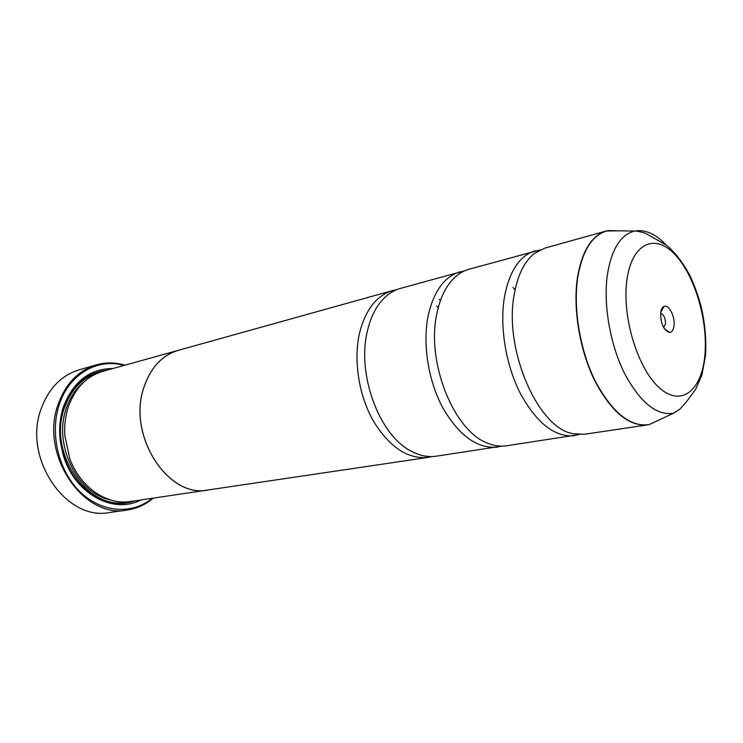 <?xml version="1.0" encoding="UTF-8"?>
<svg xmlns="http://www.w3.org/2000/svg" width="743" height="743" viewBox="0 0 743 743"><rect width="100%" height="100%" fill="white"/><g stroke="black" fill="none" stroke-linecap="round" stroke-linejoin="round"><path stroke-width="1.11" d="M619.616 230.813L606.288 230.989L544.721 248.153L534.468 253.409C524.502 261.322 517.787 274.826 514.314 293.922C503.41 348.578 537.728 427.94 572.779 433.643L584.286 434.274L647.515 424.912C628.708 426.482 611.025 411.576 594.474 380.193C579.67 349.842 572.853 308.791 577.385 277.966C581.89 251.236 591.521 235.568 606.288 230.989L619.16 230.804M540.068 249.917L468.824 269.319C463.093 270.926 457.855 274.158 453.128 279.015C445.401 287.114 439.986 298.602 436.903 313.5C425.86 361.943 454.131 431.822 488.067 443.339C494.364 445.856 500.457 446.682 506.345 445.809L579.317 434.562M464.626 270.824L400.403 288.405C392.341 290.671 385.32 295.77 379.32 303.683C373.887 311.011 369.912 320.14 367.395 331.081C356.649 373.803 379.088 434.766 410.6 450.825C419.303 455.626 427.792 457.419 436.076 456.221L501.896 446.144M440.478 300.441L439.15 299.299M515.085 289.854L513.004 287.439M96.367 364.869L79.306 369.773C61.567 375.234 48.899 388.115 41.292 408.418C22.132 457.632 65.997 521.67 109.648 512.503L127.229 510.042C83.42 519.292 39.11 454.038 58.27 404.034C65.867 383.416 78.572 370.358 96.367 364.869C105.84 362.24 115.369 362.333 124.982 365.166M674.012 325.657C675.211 316.592 668.793 304.091 664.056 306.422C662.227 307.24 661.084 309.413 660.648 312.952C660.731 323.948 663.713 330.459 669.601 332.502C671.997 332.214 673.474 329.929 674.012 325.657M663.62 327.552L665.514 323.948C665.459 317.985 663.824 314.456 660.601 313.37M124.072 365.417C98.03 357.838 69.368 373.766 59.394 404.266C49.456 433.197 58.418 470.923 80.16 491.894C101.837 513.004 132.273 514.76 152.324 498.274M153.244 498.135C145.619 504.627 136.953 508.593 127.229 510.042M209.953 489.702L130.489 501.506C106.881 505.528 79.9 487.139 69.656 458.217L64.855 435.63C64.204 425.433 65.384 415.783 68.402 406.672C75.21 387.985 86.68 376.209 102.822 371.342L180.215 349.804M140.826 499.974C113.159 514.834 73.622 493.213 63.025 454.196L60.434 442.001C58.799 429.519 59.839 417.687 63.545 406.514C73.408 381.363 89.857 368.704 112.88 368.537M134.771 500.875C107.995 511.286 73.148 489.721 63.359 453.992L60.824 442.057C59.226 429.835 60.239 418.244 63.87 407.303C72.405 384.893 86.773 372.522 106.983 370.181M535.174 250.818C519.84 255.546 509.633 270.74 504.562 296.383C499.389 325.936 505.714 364.971 520.462 393.716C536.975 423.445 554.984 437.441 574.488 435.723M208.086 490.018C168.382 498.897 127.007 435.593 143.808 387.595C150.523 367.655 162.048 355.21 178.376 350.269M460.242 271.715C444.444 276.563 433.754 291.228 428.163 315.71C422.414 343.898 428.247 380.815 442.847 407.898C459.239 435.89 477.47 448.967 497.531 447.119M438.221 307.751L436.643 306.107M396.586 289.714L392.638 290.569C376.543 295.482 365.5 309.655 359.528 333.068C353.334 360.011 358.739 395.035 373.153 420.631C389.369 447.091 407.684 459.341 428.107 457.4L432.054 456.574M428.107 457.4L208.077 489.971C168.401 498.85 127.053 435.584 143.845 387.614C150.55 367.683 162.067 355.247 178.385 350.315L392.638 290.569M673.251 413.34L679.715 409.337L686.095 402.251L695.587 389.425L701.949 374.909L705.488 355.628C706.5 339.737 705.005 323.205 701.011 306.023C697.965 294.925 694.157 284.523 689.606 274.817C682.334 261.917 674.718 252.1 666.74 245.376L646.614 233.896C643.614 232.113 634.578 230.655 634.503 231.082L608.015 230.599C592.515 234.454 582.401 250.224 577.683 277.919C573.085 309.19 580.199 350.956 595.412 381.419C612.436 412.876 630.38 427.262 649.252 424.569L673.251 413.34C656.05 415.616 639.639 401.954 624.018 372.373C610.031 343.758 603.325 304.714 607.272 275.439C611.35 249.509 620.433 234.723 634.503 231.082C644.933 229.132 655.465 233.739 666.109 244.902M109.983 499.807C76.891 493.259 53.022 444.193 66.396 408.046C70.306 396.697 76.436 387.762 84.776 381.233M128.483 501.757C88.881 512.382 47.115 453.388 64.52 407.656C71.709 388.19 83.829 376.274 100.881 371.927M626.813 280.808C621.882 317.623 638.2 369.912 659.951 388.338C681.637 407.322 701.959 390.038 704.903 355.015C708.135 320.205 694.491 274.455 674.403 253.948C654.407 232.949 631.429 243.713 626.813 280.808M660.722 312.329L664.056 306.422M664.149 328.452L669.601 332.502"/></g></svg>

